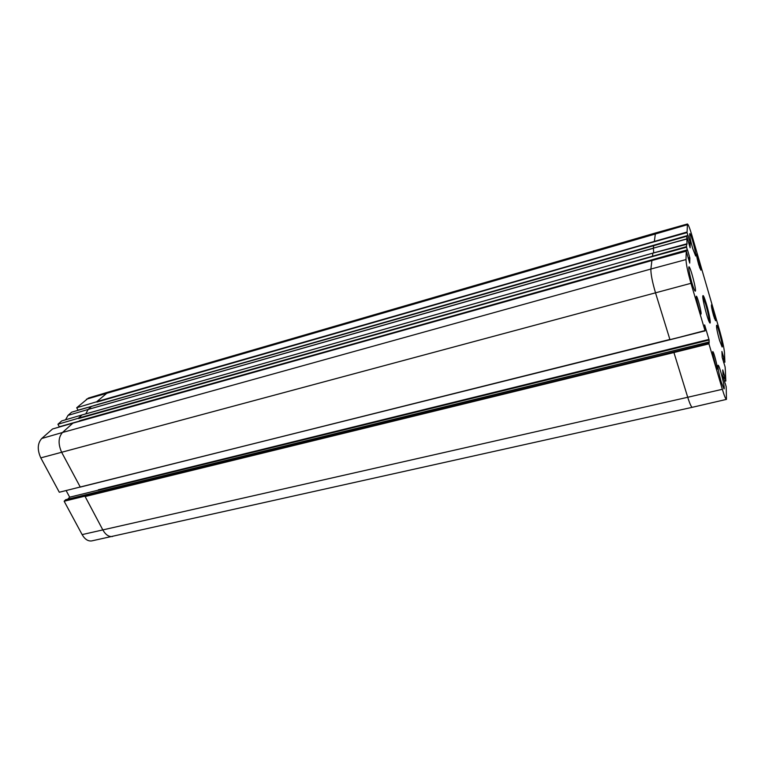 <?xml version="1.0" encoding="UTF-8"?>
<svg xmlns="http://www.w3.org/2000/svg" width="765" height="765" viewBox="0 0 765 765"><rect width="100%" height="100%" fill="white"/><g stroke="black" fill="none" stroke-linecap="round" stroke-linejoin="round"><path stroke-width="1.15" d="M697.278 259.096L698.78 264.91M712.148 310.074L713.515 315.419M696.886 301.62L698.856 309.242M713.257 356.853L715.151 364.331M82.123 534.601C84.867 539.325 88.09 541.419 91.781 540.893L692.325 407.296C691.34 407.19 689.81 403.853 687.725 397.274L82.123 534.601L64.145 501.238L65.647 499.717L86.55 494.592L708.753 342.079L709.107 343.141M67.674 499.229L69.682 497.193L66.125 490.575M73.105 423.074L52.536 428.983L41.721 438.498C37.466 443.346 37.16 449.81 40.784 457.872L59.307 492.249L80.287 486.989M686.559 247.219L686.54 243.872L652.794 253.119L652.555 256.524L686.559 247.219L687.333 249.849L59.259 426.774L57.93 424.25L78.336 418.254M82.113 414.936L652.794 253.119L82.046 414.926L61.688 420.941L57.93 424.25M91.781 406.301L71.642 412.192L68.009 415.395L65.551 419.803M87.306 407.535L78.001 410.203L76.73 407.735L96.706 401.759M655.452 232.99L654.324 241.74L687.066 232.608L687.429 223.992L655.452 232.99L108.161 392.11L88.405 398.077L76.73 407.735M88.348 418.512L687.333 249.849M98.331 489.791L98.312 490.289L709.088 340.033L708.954 339.421L98.331 489.791M106.44 401.969L687.907 235.438M722.887 359.837L724.168 359.531L724.857 361.874L723.575 362.18M725.392 370.949L725.105 366.932L722.17 357.226L721.911 351.441L723.919 358.211L722.514 358.546M725.144 383.542L723.021 376.16L722.743 369.925L724.818 376.896L723.298 377.25M723.461 377.824L724.952 377.48L724.818 376.896M688.328 258.503L689.858 258.082L689.734 263.103L686.291 251.149L651.904 260.511L72.876 423.16L62.481 432.493L41.721 438.498M82.046 414.926L78.518 418.092L686.444 246.646M79.608 420.702L687.439 250.136L79.885 420.884M73.067 422.988L651.904 260.511M705.081 330.872L690.977 283.308C687.84 272.273 686.176 264.365 685.995 259.584L686.281 251.169L651.895 260.53L650.881 269.041L62.481 432.493C58.264 437.437 57.997 444.054 61.678 452.345L80.239 486.999L705.081 330.872L704.642 324.924L708.954 339.421M708.744 342.118L708.763 343.246L673.802 351.919L64.145 501.238M84.963 496.236L102.873 529.992C105.647 534.84 108.879 537.011 112.57 536.495M685.995 259.584L650.881 269.041C650.747 273.908 652.306 281.874 655.538 292.928L669.891 339.459L80.134 487.133M69.682 497.193L98.389 490.135M709.088 340.033L709.145 343.131M85.145 496.045L85.125 496.542L673.927 352.531L687.725 397.274L722.342 389.299L708.763 343.246M80.239 486.999L669.997 339.717M91.762 406.263L98.226 404.322M688.06 235.543L690.116 242.582L688.672 242.983M688.825 243.528L690.231 243.127L690.116 242.582M91.743 406.215L88.157 409.438L68.009 415.395M690.231 243.127L690.097 247.784M82.056 414.946L652.784 253.148L687.018 244.255L686.807 236.232L690.116 247.774M91.695 406.339L653.702 245.441L653.377 248.137L88.204 409.399L85.728 413.903M88.157 409.438L653.386 248.271L653.702 252.871M687.429 223.992C688.261 224.317 689.772 228.18 691.971 235.582L719.875 331.455C722.495 340.741 724.025 347.798 724.484 352.627L724.857 361.874M692.66 248.386C690.346 240.009 689.38 235.085 689.772 233.602C690.9 232.761 697.039 256.151 695.662 255.998L692.66 248.386M692.019 283.241C689.447 273.985 688.414 268.505 688.911 266.813C690.26 265.876 696.886 291.312 695.261 291.178C694.658 291.025 693.578 288.376 692.019 283.241M721.252 382.137C718.67 372.756 717.608 367.124 718.058 365.24C719.33 364.389 725.545 389.098 724.015 388.916L721.252 382.137M719.54 340.415C717.207 331.924 716.222 326.875 716.585 325.249C717.647 324.475 723.441 347.176 722.131 346.994L719.54 340.415M698.741 264.767C697.058 258.675 696.351 255.08 696.628 253.99C697.422 253.378 701.84 270.284 700.855 270.16L698.741 264.767M698.627 308.477C696.714 301.601 695.949 297.518 696.313 296.227C697.307 295.539 702.136 314.243 700.931 314.128L698.627 308.477M715.074 364.064C713.162 357.14 712.378 352.99 712.722 351.613C713.688 350.963 718.345 369.371 717.178 369.237L715.074 364.064M713.611 315.754C711.919 309.615 711.201 305.962 711.469 304.814C712.244 304.231 716.518 320.86 715.562 320.726L713.611 315.754M702.748 296.466L705.76 304.566C708.18 313.191 709.375 319.053 709.365 322.161M706.439 304.154C704.049 296.332 702.825 293.865 702.758 296.763C702.882 301.19 707.204 317.963 709.231 321.893C711.546 326.951 709.604 314.759 706.439 304.154M687.601 250.232L689.734 257.509L688.165 257.948M689.858 258.082L689.734 257.509M725.239 383.514L726.195 386.746L726.463 399.387C725.708 399.253 724.331 395.897 722.342 389.299M724.952 377.48L723.527 378.044M723.69 378.608L725.086 378.293L724.962 377.709M725.086 378.293L725.794 380.702L724.407 381.027M725.383 370.949L725.794 380.702M722.667 359.091L724.034 358.766L723.919 358.211M724.034 358.766L722.724 359.292M724.168 359.531L724.053 358.976M687.066 232.608L687.802 235.151M696.733 256.371L699.784 268.046M711.584 307.224L714.5 318.556M696.303 298.398L699.87 312.235M712.722 353.822L716.126 367.286M652.555 256.524L78.499 418.57M690.977 283.308L40.784 457.872M108.161 392.11L96.878 401.606L686.941 232.063M687.2 224.757L86.435 399.206M704.967 330.585L670.016 339.736M670.025 339.736L705.062 330.843M673.802 351.919L673.927 352.531L708.897 343.858M654.324 241.74L96.868 402.065M653.731 245.431L686.798 236.251M686.712 238.9L653.377 248.137L686.721 239.034M724.474 381.247L725.87 380.913M724.952 362.113L723.652 362.438L724.924 362.084M91.628 406.339L686.807 236.232M652.794 253.119L686.54 243.872M98.197 404.331L687.926 235.457M86.445 494.735L708.753 342.079M725.889 380.951L724.484 381.286M726.463 399.387L692.325 407.296"/></g></svg>
